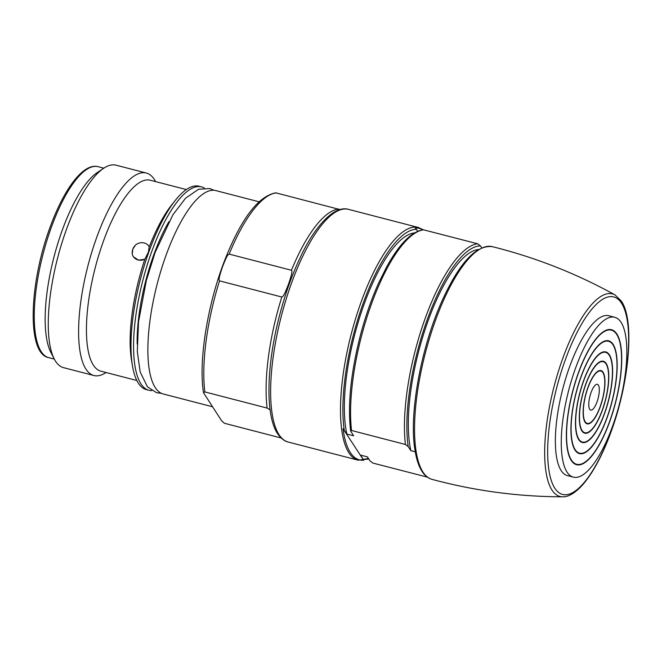 <?xml version="1.0" encoding="UTF-8"?>
<svg xmlns="http://www.w3.org/2000/svg" width="662" height="662" viewBox="0 0 662 662"><rect width="100%" height="100%" fill="white"/><g stroke="black" fill="none" stroke-linecap="round" stroke-linejoin="round"><path stroke-width="0.99" d="M602.892 372.648A27.059 8.614 104.5 0 0 600.839 371.018A27.059 8.614 104.5 0 0 586.747 391.399A27.059 8.614 104.5 0 0 585.2 421.777A27.059 8.614 104.5 0 0 587.252 423.407A27.059 8.614 104.5 0 0 601.353 403.026A27.059 8.614 104.5 0 0 602.892 372.648M589.701 409.29A13.306 4.237 -75.5 0 1 590.454 394.353A13.306 4.237 -75.5 0 1 597.389 384.341A13.306 4.237 -75.5 0 1 598.39 385.143A13.306 4.237 -75.5 0 1 597.637 400.071A13.306 4.237 -75.5 0 1 590.711 410.092A13.306 4.237 -75.5 0 1 589.701 409.29M603.041 372.234A27.523 8.763 -75.5 0 1 601.477 403.125A27.523 8.763 -75.5 0 1 587.136 423.854A27.523 8.763 -75.5 0 1 585.051 422.19A27.523 8.763 -75.5 0 1 586.623 391.3A27.523 8.763 -75.5 0 1 600.955 370.571A27.523 8.763 -75.5 0 1 603.041 372.234M606.036 363.91A36.7 11.684 104.5 0 0 603.264 361.692A36.7 11.684 104.5 0 0 584.149 389.33A36.7 11.684 104.5 0 0 582.055 430.523A36.7 11.684 104.5 0 0 584.836 432.733A36.7 11.684 104.5 0 0 603.951 405.103A36.7 11.684 104.5 0 0 606.036 363.91M606.185 363.488A37.155 11.825 -75.5 0 1 604.075 405.202A37.155 11.825 -75.5 0 1 584.72 433.18A37.155 11.825 -75.5 0 1 581.906 430.937A37.155 11.825 -75.5 0 1 584.025 389.231A37.155 11.825 -75.5 0 1 603.372 361.245A37.155 11.825 -75.5 0 1 606.185 363.488M609.189 355.163A46.332 14.746 104.5 0 0 605.68 352.366A46.332 14.746 104.5 0 0 581.542 387.253A46.332 14.746 104.5 0 0 578.911 439.262A46.332 14.746 104.5 0 0 582.411 442.059A46.332 14.746 104.5 0 0 606.549 407.171A46.332 14.746 104.5 0 0 609.189 355.163M609.338 354.749A46.787 14.895 -75.5 0 1 606.673 407.271A46.787 14.895 -75.5 0 1 582.303 442.497A46.787 14.895 -75.5 0 1 578.762 439.684A46.787 14.895 -75.5 0 1 581.418 387.162A46.787 14.895 -75.5 0 1 605.796 351.927A46.787 14.895 -75.5 0 1 609.338 354.749M612.938 344.753A57.793 18.395 104.5 0 0 608.56 341.269A57.793 18.395 104.5 0 0 578.447 384.796A57.793 18.395 104.5 0 0 575.162 449.672A57.793 18.395 104.5 0 0 579.54 453.156A57.793 18.395 104.5 0 0 609.644 409.637A57.793 18.395 104.5 0 0 612.938 344.753M613.086 344.339A58.256 18.544 -75.5 0 1 609.768 409.737A58.256 18.544 -75.5 0 1 579.424 453.602A58.256 18.544 -75.5 0 1 575.013 450.086A58.256 18.544 -75.5 0 1 578.331 384.696A58.256 18.544 -75.5 0 1 608.676 340.822A58.256 18.544 -75.5 0 1 613.086 344.339M616.678 334.343A69.262 22.045 104.5 0 0 611.44 330.173A69.262 22.045 104.5 0 0 575.361 382.33A69.262 22.045 104.5 0 0 571.414 460.082A69.262 22.045 104.5 0 0 576.66 464.261A69.262 22.045 104.5 0 0 612.739 412.095A69.262 22.045 104.5 0 0 616.678 334.343M616.827 333.929A69.725 22.194 -75.5 0 1 612.863 412.194A69.725 22.194 -75.5 0 1 576.544 464.699A69.725 22.194 -75.5 0 1 571.265 460.495A69.725 22.194 -75.5 0 1 575.237 382.231A69.725 22.194 -75.5 0 1 611.556 329.726A69.725 22.194 -75.5 0 1 616.827 333.929M621.03 322.27A82.568 26.281 104.5 0 0 614.775 317.297A82.568 26.281 104.5 0 0 571.769 379.467A82.568 26.281 104.5 0 0 567.069 472.155A82.568 26.281 104.5 0 0 573.317 477.137A82.568 26.281 104.5 0 0 616.33 414.958A82.568 26.281 104.5 0 0 621.03 322.27M614.775 317.297L608.883 315.766A82.568 26.281 104.5 0 0 565.878 377.944A82.568 26.281 104.5 0 0 561.177 470.624A82.568 26.281 104.5 0 0 567.425 475.606L573.317 477.137M414.602 447.297L414.586 447.545C409.232 410.862 421.826 344.737 442.704 299.439C459.8 262.326 476.35 244.733 492.354 246.661A120.194 38.255 -75.5 0 0 429.795 337.38A120.194 38.255 -75.5 0 0 423.01 472.138A120.194 38.255 -75.5 0 0 431.996 479.354C428.099 478.262 424.797 475.639 422.091 471.476L419.253 466.106A119.574 38.065 -75.5 0 1 414.602 447.297L414.925 448.323M421.967 471.253A119.574 38.065 -75.5 0 1 419.253 466.106M415.273 451.798L410.862 450.657L408.206 446.593L405.409 444.467L351.539 430.49L350.62 430.97C347.6 405.036 350.744 373.591 360.062 336.619C365.101 317.272 371.283 299.431 378.623 283.079L386.807 266.62C399.368 243.897 411.532 231.609 423.283 229.755L477.658 243.782L480.455 245.916L481.713 247.845M422.803 229.813A119.557 38.057 104.5 0 0 415.306 228.076L417.747 231.261M350.62 430.97L353.616 435.811L346.88 434.065L343.057 428.753A119.557 38.057 104.5 0 0 350.413 452.667A119.557 38.057 104.5 0 0 363.661 460.231L360.682 455.142L367.418 456.888L370.075 460.951L372.863 463.077L427.247 477.103M270.121 409.902L267.117 408.073L204.823 391.912L203.482 392.657C198.211 359.292 208.24 300.184 226.561 255.664C242.433 217.07 258.834 196.118 275.764 192.824L340.003 209.581M291.445 270.27C291.735 271.122 293.125 270.468 288.814 283.295C283.228 298.281 282.715 296.162 281.813 297.023L219.519 280.862C219.23 280.009 217.848 280.655 222.159 267.837C227.745 252.851 228.249 254.969 229.151 254.109L291.445 270.27A118.804 37.817 104.5 0 1 338.77 209.06M281.11 437.979L225.535 423.564C224.666 423.597 223.243 422.497 221.265 420.246L203.482 392.657M258.999 201.786L215.928 190.615A105.043 33.431 104.5 0 0 165.79 255.987A105.043 33.431 -75.5 0 0 163.183 393.964L212.436 406.741M137.166 344.008A95.866 30.518 -75.5 0 1 153.551 255.441A95.866 30.518 104.5 0 1 168.909 221.629M204.335 188.025A105.043 33.431 104.5 0 0 201.62 186.899A105.043 33.431 104.5 0 0 151.482 252.272A105.043 33.431 -75.5 0 0 148.867 390.257A105.043 33.431 -75.5 0 0 151.788 390.597M201.62 186.899L199.088 186.245A105.043 33.431 104.5 0 0 175.347 200.329A105.043 33.431 104.5 0 0 148.95 251.618A105.043 33.431 -75.5 0 0 132.441 365.755A105.043 33.431 -75.5 0 0 146.343 389.604L148.867 390.257M132.441 365.755L131.498 360.111A98.621 31.387 -75.5 0 1 144.821 259.247L148.47 251.949L149.173 246.62M149.19 246.653L149.157 246.595A9.359 8.523 146.8 0 0 134.94 245.585L135.131 245.635A9.177 8.358 -33.2 0 0 132.326 253.438L132.731 249.251L135.131 245.635M132.326 253.438L132.135 253.389A9.359 8.523 -33.2 0 0 133.509 256.839A9.359 8.523 -33.2 0 0 144.887 259.148M175.347 200.329L171.789 204.798A98.621 31.387 104.5 0 0 149.289 246.827M186.336 189.572L150.34 180.238A98.621 31.387 104.5 0 0 103.264 241.605A98.621 31.387 -75.5 0 0 100.814 371.159L136.811 380.493M133.55 256.897L138.598 260.174L144.821 259.247M106.069 372.516A104.579 33.29 -75.5 0 1 93.847 375.511A104.579 33.29 -75.5 0 1 96.445 238.13A104.579 33.29 104.5 0 1 146.36 173.047A104.579 33.29 104.5 0 1 155.587 181.595M146.36 173.047L116.057 165.186A104.579 33.29 104.5 0 0 103.711 168.256A104.579 33.29 104.5 0 0 66.142 230.268A104.579 33.29 -75.5 0 0 54.243 358.961A104.579 33.29 -75.5 0 0 63.544 367.65L93.847 375.511M54.243 358.961L50.8 352.267A98.621 31.387 -75.5 0 1 62.013 230.906A98.621 31.387 104.5 0 1 97.446 172.434L103.711 168.256M363.661 460.231L343.057 428.753M367.418 456.896L361.113 455.257A114.675 36.501 -75.5 0 1 360.682 455.142M346.88 434.065A114.675 36.501 -75.5 0 1 361.642 311.297A114.675 36.501 -75.5 0 1 414.478 232.941M410.862 450.657A114.675 36.501 -75.5 0 1 425.608 327.938A114.675 36.501 -75.5 0 1 478.419 249.541M621.477 303.13A101.965 32.455 104.5 0 0 565.083 360.442A101.965 32.455 104.5 0 0 554.83 488.233A101.965 32.455 104.5 0 0 611.225 430.929A101.965 32.455 104.5 0 0 621.477 303.13M615.039 294.921A104.637 33.307 104.5 0 0 559.258 368.668A104.637 33.307 104.5 0 0 552.034 490.161A104.637 33.307 104.5 0 0 562.675 496.814C567.077 496.98 573.797 494.688 582.833 484.634C593.26 472.486 602.743 454.695 611.274 431.252C629.521 381.461 634.833 320.094 621.254 300.97L615.039 294.921C576.329 273.514 535.434 257.427 492.354 246.661M416.472 229.317A118.341 37.668 104.5 0 0 363.132 303.353A118.341 37.668 104.5 0 0 344.223 429.994M423.2 229.764L418.401 227.496A120.178 38.255 104.5 0 0 355.792 318A120.178 38.255 104.5 0 0 348.948 452.907A120.178 38.255 104.5 0 0 358.051 460.156L368.8 459.006M348.526 209.374C334.293 204.947 314.218 226.768 299.96 258.106C291.685 275.682 284.784 295.186 279.256 316.61C266.389 366.252 265.247 415.637 277.676 433.792C282.649 440.834 287.051 441.777 288.177 442.026A120.178 38.255 -75.5 0 1 279.083 434.785A120.178 38.255 -75.5 0 1 285.926 299.869A120.178 38.255 -75.5 0 1 348.526 209.374L418.401 227.496M281.813 297.023A118.804 37.817 104.5 0 0 267.117 408.073M229.151 254.109A118.804 37.817 -75.5 0 1 276.476 192.899M204.823 391.912A118.804 37.817 -75.5 0 1 219.519 280.862M48.624 357.621C26.794 353.765 28.963 284.619 49.758 228.084C63.759 189.092 83.404 162.579 98.141 166.7A98.621 31.387 104.5 0 0 51.073 228.067A98.621 31.387 104.5 0 0 48.624 357.621L54.309 359.094M363.339 459.205A118.341 37.668 104.5 0 0 368.345 458.303M351.539 430.49A120.178 38.255 -75.5 0 1 371.134 304.909A120.178 38.255 -75.5 0 1 423.779 229.813M477.658 243.782A120.178 38.255 104.5 0 0 425.012 318.877A120.178 38.255 104.5 0 0 405.409 444.467M480.455 245.916A118.341 37.668 104.5 0 0 427.114 319.953A118.341 37.668 104.5 0 0 408.206 446.593M599.3 370.621L600.839 371.018M585.713 423.01L587.252 423.407M601.468 361.229L603.264 361.692M583.04 432.269L584.836 432.733M603.67 351.845L605.68 352.366M580.4 441.537L582.411 442.059M606.309 340.69L608.56 341.269M577.289 452.576L579.54 453.156M608.974 329.527L611.44 330.173M214.025 190.3L209.837 188.562L198.559 189.258L185.583 198.186L172.898 214.786L155.198 252.197L146.327 280.531L138.557 321.641L137.299 351.406L140.179 372.003L147.444 386.823L156.637 392.748L161.363 393.319M98.141 166.7L103.835 168.173M288.177 442.026L358.051 460.156M431.996 479.354C474.877 490.89 518.437 496.707 562.675 496.814M574.194 463.623L576.66 464.261"/></g></svg>
